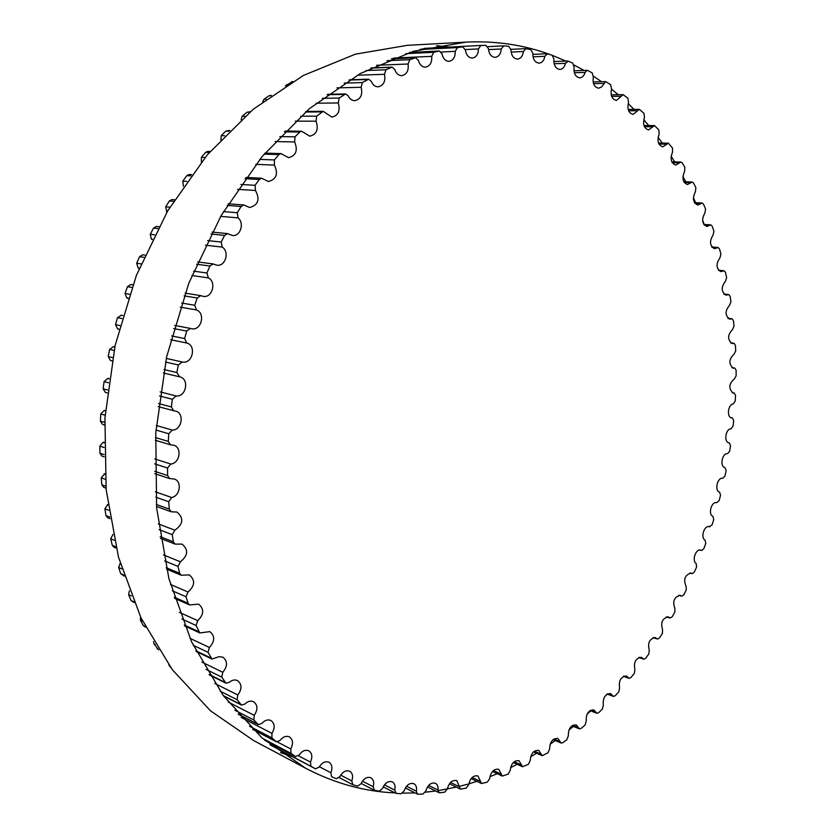 <?xml version="1.0" encoding="UTF-8"?>
<svg xmlns="http://www.w3.org/2000/svg" width="836" height="836" viewBox="0 0 836 836"><rect width="100%" height="100%" fill="white"/><g stroke="black" fill="none" stroke-linecap="round" stroke-linejoin="round"><path stroke-width="1.25" d="M729.243 442.84L728.908 442.798C723.579 442.129 725.679 428.544 731.072 428.805L733.078 426.12L733.663 420.55L732.451 417.958L731.625 417.906C726.421 417.342 728.031 404.175 733.35 403.882L735.231 401.008L735.544 395.428L734.269 393.014L733.067 392.993C728.355 388.5 728.783 383.818 734.353 378.959L736.119 375.907L736.14 370.348L734.823 368.101L733.245 368.174C728.501 363.974 728.773 359.292 734.081 354.14L735.711 350.932L735.44 345.404L734.092 343.324L732.127 343.533C727.351 339.615 727.487 334.943 732.514 329.52L733.998 326.155L733.433 320.69L732.064 318.767L729.703 319.153C724.917 315.517 724.896 310.867 729.64 305.192L730.967 301.681L730.121 296.31L728.731 294.544L725.962 295.16C721.165 291.795 720.998 287.166 725.449 281.272L726.62 277.625L725.47 272.348L724.07 270.749L720.904 271.648C716.107 268.534 715.783 263.936 719.932 257.843L720.935 254.081L719.493 248.929L718.093 247.487L714.529 248.71C709.733 245.857 709.252 241.301 713.098 235.031L713.913 231.164L712.178 226.169L710.788 224.874L706.817 226.472C702.021 223.86 701.394 219.356 704.926 212.94L705.563 208.979L703.525 204.162L702.156 203.012L697.778 205.05C693.002 202.667 692.218 198.216 695.437 191.695L695.865 187.64L693.535 183.042L692.198 182.029L687.422 184.557C682.667 182.394 681.737 178.016 684.632 171.401L684.851 167.294L682.218 162.916L680.922 162.048L675.749 165.11C671.026 163.166 669.949 158.861 672.52 152.194L672.52 148.035L668.361 143.186L662.791 146.843C658.099 145.119 656.877 140.897 659.123 134.199L658.893 130.008L654.515 125.588L648.569 129.893C643.919 128.357 642.56 124.24 644.472 117.542L644.002 113.351L639.425 109.359L633.103 114.386C628.515 113.027 627.01 109.025 628.588 102.368L627.888 98.188L623.123 94.656L616.445 100.445C611.921 99.265 610.29 95.388 611.544 88.794L610.583 84.666L605.661 81.604L601.669 86.892L598.66 88.219C594.197 87.205 592.442 83.464 593.361 76.975L592.149 72.899L587.917 70.548L587.112 70.349L585.106 72.408C584.092 75.783 582.316 77.591 579.787 77.842C575.408 76.985 573.527 73.38 574.133 67.037L572.66 63.055L568.198 61.143L565.439 63.327C564.53 67.079 562.68 69.116 559.901 69.44C555.626 68.719 553.631 65.281 553.934 59.105L552.199 55.249L547.528 53.807L544.842 56.315C544.048 60.474 542.136 62.742 539.105 63.149C534.935 62.554 532.845 59.283 532.845 53.326L530.839 49.617L525.99 48.666L523.399 51.508C522.772 56.064 520.807 58.593 517.494 59.084C513.429 58.604 511.266 55.51 510.974 49.805L508.716 46.273L503.711 45.844L501.234 49C500.806 53.985 498.778 56.764 495.184 57.36C491.244 56.973 489.008 54.079 488.454 48.645L485.935 45.332L480.773 45.457L478.464 48.916C478.276 54.319 476.217 57.37 472.288 58.081C468.505 57.778 466.206 55.082 465.412 49.972L462.768 46.879L457.417 47.579L455.244 51.341C455.338 57.172 453.237 60.495 448.974 61.331C445.337 61.101 443.017 58.604 442.004 53.838L439.318 50.986L433.696 52.313L431.721 56.346C432.139 62.606 430.028 66.211 425.388 67.173C421.919 67.005 419.588 64.727 418.387 60.328L415.691 57.726L409.828 59.701L408.072 63.996C408.856 70.663 406.735 74.561 401.708 75.668C398.417 75.543 396.097 73.474 394.749 69.482L392.074 67.12L385.992 69.785L384.476 74.31C385.689 81.395 383.557 85.565 378.102 86.839C375.019 86.735 372.741 84.885 371.268 81.311L368.634 79.201L362.385 82.576L361.131 87.299C362.814 94.771 360.692 99.233 354.788 100.675C351.914 100.581 349.699 98.951 348.152 95.806L345.602 93.956L339.207 98.052L338.246 102.953C340.44 110.78 338.34 115.514 331.944 117.144L323.177 111.324L316.666 116.173L316.018 121.199C318.788 129.361 316.719 134.356 309.801 136.174L301.566 131.242L299.727 132.025L294.993 136.832L294.669 141.953C298.055 150.417 296.017 155.663 288.566 157.68L280.99 153.594L278.869 154.597L274.407 159.927L274.407 165.089C278.461 173.815 276.476 179.291 268.45 181.516L261.668 178.235L259.264 179.468L255.095 185.289L255.45 190.462C260.205 199.386 258.272 205.071 249.65 207.516L243.798 204.987L241.102 206.482L237.288 212.741L238.009 217.872C244.749 222.993 240.371 236.755 232.387 235.491L227.57 233.631L224.602 235.407L221.174 242.064L222.251 247.09C229.848 251.74 225.365 266.778 216.837 265.19L213.159 263.936L209.92 265.994L206.931 272.996L208.352 277.876C216.827 281.941 212.25 298.295 203.179 296.352L200.724 295.63L197.233 297.992L194.704 305.255L196.481 309.947C205.834 313.301 201.183 331.046 191.559 328.705L190.409 328.423L186.679 331.077L184.641 338.549L186.752 343.011C196.888 345.498 192.374 364.496 182.248 361.978L178.361 364.956L176.835 372.553L179.646 376.817C189.678 378.687 186.177 397.351 176.062 395.94L172.373 399.294L171.37 406.944L173.585 410.727L175.476 411.051C184.829 413.047 181.861 430.415 172.226 430.07L168.767 433.759L168.287 441.398L170.408 444.794L173.648 445.212C182.352 447.323 179.876 463.416 170.763 464.032L167.545 468.014L167.608 475.559L169.603 478.589L174.17 478.986C182.238 481.17 180.21 496.051 171.662 497.504L168.726 501.746L169.3 509.134L171.181 511.789L176.992 512.06C184.004 518.121 183.293 524.172 174.881 530.191L172.237 534.643L173.334 541.801L175.069 544.1L182.07 544.121C188.622 549.733 188.058 555.616 180.367 561.782L178.037 566.4L179.625 573.266L181.203 575.231L189.312 574.907C195.425 580.069 194.997 585.775 188.027 592.013L186.02 596.758L188.079 603.278L189.49 604.919L198.613 604.146C204.297 608.89 204.005 614.397 197.745 620.646L196.063 625.464L199.814 632.936L209.836 631.629C215.124 635.977 214.967 641.254 209.376 647.472L208.028 652.31L212.01 659.071L218.969 656.678L222.836 657.148C227.758 661.119 227.737 666.167 222.784 672.29L221.77 677.118L225.95 683.148L229.137 682.437C231.938 680.013 234.707 679.386 237.466 680.546C242.032 684.162 242.137 688.958 237.8 694.956L237.111 699.732L241.447 705.041L244.802 704.121C247.686 701.268 250.601 700.463 253.548 701.697C257.791 704.978 258.021 709.524 254.249 715.334L253.883 720.026L258.334 724.613L261.825 723.485C264.751 720.214 267.781 719.211 270.916 720.496C274.845 723.464 275.19 727.748 271.951 733.36L271.909 737.916L276.423 741.804L280.018 740.456C282.955 736.756 286.079 735.565 289.392 736.882C293.039 739.557 293.488 743.58 290.74 748.952L290.991 753.351L295.547 756.559L299.215 754.981C302.12 750.864 305.307 749.474 308.797 750.801C312.173 753.205 312.716 756.967 310.428 762.077L310.961 766.298L315.506 768.838L319.237 767.03C322.069 762.516 325.308 760.917 328.956 762.244C332.091 764.407 332.718 767.897 330.826 772.736L331.631 776.738L336.302 778.724L339.907 776.613C342.635 771.722 345.895 769.925 349.709 771.22C352.604 773.154 353.304 776.393 351.789 780.928L352.834 784.711L357.599 786.143L361.058 783.75C363.639 778.504 366.91 776.498 370.881 777.752C373.556 779.486 374.309 782.465 373.138 786.707L374.413 790.239L379.241 791.138L382.522 788.484C384.936 782.904 388.207 780.709 392.314 781.89C394.791 783.437 395.595 786.174 394.717 790.114L396.201 793.374L401.061 793.761L404.154 790.866C406.38 784.983 409.619 782.6 413.883 783.708C416.161 785.077 416.997 787.575 416.38 791.201L417.321 794.033L418.063 794.2L422.911 794.075L425.817 790.981C427.823 784.826 431.021 782.256 435.42 783.259C437.521 784.471 438.388 786.749 438.001 790.072L438.963 792.643L439.851 792.789L444.668 792.173L447.375 788.902C449.131 782.506 452.276 779.748 456.822 780.646L460.417 789.111L466.195 788.149L468.703 784.722C470.198 778.107 473.28 775.181 477.952 775.954L481.567 783.551L487.398 782.088L489.687 778.535C490.899 771.732 493.909 768.65 498.716 769.277L502.311 776.059L508.152 774.115L510.221 770.447C511.151 763.498 514.077 760.258 518.999 760.729L522.552 766.737L528.383 764.313L530.233 760.572C530.86 753.487 533.692 750.101 538.739 750.404L542.198 755.692L547.988 752.797L549.618 748.993C549.931 741.814 552.669 738.292 557.831 738.428L561.165 743.026L562.764 742.723L566.892 739.682L568.313 735.847C568.302 728.595 570.925 724.937 576.213 724.885L579.4 728.856L581.083 728.438L585.043 725.073L586.245 721.217C585.9 713.923 588.419 710.151 593.811 709.9L596.831 713.286L598.597 712.753L602.369 709.085L603.362 705.218C602.662 697.914 605.076 694.037 610.573 693.567L613.394 696.409L615.244 695.751L618.818 691.811L619.591 687.955C618.556 680.671 620.845 676.679 626.457 675.99L629.059 678.351L630.971 677.547L634.325 673.356L634.9 669.542C633.51 662.29 635.673 658.204 641.39 657.284L643.751 659.207L645.726 658.256L648.872 653.836L649.238 650.063C647.492 642.884 649.53 638.704 655.351 637.544L657.462 639.059L659.489 637.962L662.405 633.333L662.561 629.623C660.461 622.538 662.373 618.285 668.298 616.863L670.127 618.023L672.207 616.78L674.892 611.962L674.851 608.326C672.384 601.356 674.161 597.019 680.19 595.337L681.737 596.193L683.858 594.783L686.293 589.798L686.063 586.255C683.221 579.421 684.872 575.032 690.996 573.068L692.239 573.663L694.392 572.085L696.587 566.954L696.169 563.506C691.623 560.799 695.813 548.437 700.693 550.14L701.623 550.516L703.808 548.771L705.741 543.515L705.135 540.181C700.275 537.924 704.215 524.987 709.252 526.649L712.063 524.924L713.735 519.574L712.951 516.355C707.789 514.589 711.457 501.077 716.651 502.687L719.138 500.649L720.548 495.215L719.587 492.132C714.174 490.899 717.434 476.907 722.806 478.328L725.011 476.039L726.15 470.532L724.958 467.585C719.493 466.801 722.105 452.819 727.56 453.655L729.671 451.158L730.528 445.609L729.368 442.861L728.584 442.714M292.694 81.479L285.389 85.951M271.376 95.346L268.952 95.785L264.009 99.233L262.713 101.741M250.298 111.7L246.954 112.275L242.168 116.267L241.102 119.736M229.796 130.437L225.783 131.158L221.216 135.662L220.934 140.469M210.17 151.473L207.715 151.4L205.656 152.33L201.351 157.335L201.403 162.184M191.653 174.63L189.114 174.505L186.783 175.664L182.781 181.119L183.397 186.209M174.463 199.773L171.944 199.574L169.342 200.974L165.685 206.847L166.949 212.135M158.819 226.671L156.395 226.42L153.531 228.071L150.261 234.31L151.337 239.033L152.152 239.65M144.889 255.105L142.642 254.813L139.518 256.725L136.665 263.277L138.086 267.875L139.131 268.544M132.83 284.815L130.813 284.501L127.448 286.696L125.045 293.499L126.8 297.919L128.033 298.556M121.345 315.287L117.448 317.69L115.525 324.681L117.604 328.893L118.963 329.436M114.835 346.804L113.372 346.658L109.631 349.438L108.199 356.554L110.446 360.473L112.003 360.839L110.446 360.473M111.387 360.692L111.993 360.912M109.056 378.509L107.614 378.509L104.072 381.624L103.141 388.803L105.315 392.377L107.165 392.878M105.461 410.403L104.134 410.528L100.801 413.966L100.393 421.135L102.473 424.354L104.542 424.981M104.072 442.223L102.953 442.432L99.86 446.142L99.965 453.237L101.929 456.101L104.176 456.843M104.887 473.688L101.229 477.858L101.835 484.817L103.674 487.336L106.015 488.182M107.886 504.505L104.866 508.831L105.973 515.582L107.666 517.766L110.038 518.696M113.017 534.434L110.697 538.792L112.285 545.281L113.832 547.141L116.141 548.102M120.217 563.245L118.649 567.477L120.687 573.653L124.219 576.161M129.413 590.812L128.598 594.668L131.064 600.488L134.136 602.62M140.552 616.937L140.406 620.166L143.269 625.579L145.683 627.251M153.584 641.525L153.949 643.783L158.631 649.833M168.705 664.787L170.554 667.337M449.235 47.088L436.58 45.698M465.976 42.124L407.163 45.343L355.363 54.183L303.384 75.449L253.298 109.202L207.318 154.806L167.681 210.902L136.404 275.357L115.138 345.435L104.928 417.958L106.151 489.593L118.493 557.152L141.002 617.877L172.226 669.584L210.421 710.757L253.684 740.581L305.673 768.263L261.846 737.822L223.16 695.395L191.569 641.797L168.893 578.554L156.625 507.943L155.768 432.902L166.636 356.805L188.811 283.205L221.185 215.5L262.044 156.614L309.236 108.795L360.462 73.474L413.412 51.289L465.976 42.124C495.905 40.682 524.12 44.893 550.61 54.748M280.52 752.64L292.527 756.695M435.66 790.992L425.388 792.194M415.105 792.915L402.743 793.134M395.031 792.904C364.35 791.567 334.567 783.353 305.673 768.263M552.774 55.552L565.92 61.08M574.102 65.051L584.009 70.443M593.497 76.254L601.544 81.709M611.44 89.118L618.285 94.729M628.181 103.633L634.054 109.391M643.741 119.736L648.757 125.557M658.068 137.292L662.3 143.092M671.13 156.196L674.652 161.87M682.907 176.344L685.76 181.778M693.389 197.641L695.594 202.667M702.585 220.119L704.152 224.435M607.051 694.152L604.532 696.858M590.676 710.861L586.997 714.331M573.371 726.39L568.888 730.089M555.303 740.539L550.088 744.259M536.534 753.215L530.62 756.799M517.15 764.303L510.535 767.647M497.242 773.708L489.896 776.696M476.928 781.346L468.808 783.854M467.617 784.199L459.466 786.373M456.341 787.125L437.959 790.657M732.221 417.948L731.04 417.728M733.945 393.004L732.242 392.721M734.395 368.122L732.169 367.788M733.548 343.377L730.789 343M731.416 318.871L728.114 318.474M727.968 294.711L724.122 294.293M723.203 270.989L718.803 270.582M717.121 247.822L712.147 247.425M709.701 225.312L704.163 224.947M700.955 203.576L694.841 203.242M690.891 182.729L684.193 182.457M679.511 162.895L672.228 162.686M666.835 144.189L658.967 144.064M652.885 126.769L644.42 126.717M637.69 110.739L628.641 110.78M621.305 96.244L611.67 96.38M603.749 83.422L593.55 83.652M585.106 72.408L574.342 72.732M565.439 63.327L554.143 63.745M544.842 56.315L533.034 56.817M523.399 51.508L511.109 52.072M503.293 45.865L487.921 46.649L503.502 45.844M501.234 49L488.517 49.617M480.752 45.457L424.186 48.383L480.773 45.457M478.464 48.916L465.359 49.564M462.642 46.889L421.762 48.99M457.417 47.579L419.776 49.502M455.244 51.341L441.272 52.02M438.984 51.038L409.431 52.49M433.696 52.313L405.763 53.661M431.721 56.346L393.401 58.092M415.137 57.83L391.342 58.896M409.828 59.701L386.911 60.704M408.072 63.996L376.608 65.271M391.279 67.319L370.724 68.103M385.992 69.785L365.969 70.527M384.476 74.31L357.327 75.219M367.6 79.504L349.072 80.057M292.245 81.75L291.586 81.771M362.385 82.576L344.213 83.078M287.48 84.635L286.518 84.666M361.131 87.299L336.887 87.884M344.307 94.395L327.169 94.708M270.812 95.753L268.952 95.785M339.207 98.052L322.32 98.324M266.078 99.202L264.009 99.233M338.246 102.953L316.039 103.215M321.609 111.919L305.474 112.003M249.63 112.264L246.954 112.275M316.666 116.173L300.73 116.194M245 116.256L242.168 116.267M316.018 121.199L295.338 121.136M299.727 132.025L284.355 131.848M229.043 131.2L225.783 131.158M294.993 136.832L279.778 136.592M224.581 135.725L221.216 135.662M294.669 141.953L275.149 141.556M278.869 154.597L264.103 154.137M209.324 152.445L205.656 152.33M274.407 159.927L259.756 159.404M205.092 157.471L201.351 157.335M274.407 165.089L255.795 164.347M259.264 179.468L244.979 178.716M190.744 175.874L186.783 175.664M255.095 185.289L240.904 184.474M186.794 181.349L182.781 181.119M255.45 190.462L237.56 189.344M241.102 206.482L227.204 205.416M173.512 201.298L169.342 200.974M237.288 212.741L223.473 211.602M169.886 207.192L165.685 206.847M238.009 217.872L220.683 216.367M167.19 211.727L166.416 211.654M224.602 235.407L211.017 234.007M157.837 228.521L153.531 228.071M221.174 242.064L207.662 240.58M154.587 234.78L150.261 234.31M222.251 247.09L205.384 245.178M152.392 239.159L151.337 239.033M209.92 265.994L196.596 264.249M143.907 257.31L139.518 256.725M206.931 272.996L193.649 271.157M141.075 263.883L136.665 263.277M208.352 277.876L191.852 275.525M139.34 268.053L138.086 267.875M197.233 297.992L184.119 295.871M131.889 287.406L127.448 286.696M194.704 305.255L181.621 303.04M129.486 294.241L125.045 293.499M196.481 309.947L180.252 307.146M128.169 298.149L126.8 297.919M186.679 331.077L173.71 328.569M121.899 318.547L117.448 317.69M184.641 338.549L171.694 335.947M119.976 325.58L115.525 324.681M186.752 343.011L170.711 339.729M119.025 329.175L117.604 328.893M182.248 361.978L166.28 358.425M114.804 346.982L113.372 346.658M178.361 364.956L165.497 362.051M114.062 350.43L109.631 349.438M176.835 372.553L163.981 369.554M112.62 357.589L108.199 356.554M178.977 376.67L163.333 372.971L179.123 376.712M176.062 395.94L160.157 391.885M109.004 378.865L107.614 378.509M172.373 399.294L159.571 395.982M108.45 382.763L104.072 381.624M171.37 406.944L158.568 403.537M107.51 389.963L103.141 388.803M172.226 430.07L156.311 425.503M105.42 410.894L104.134 410.528M168.767 433.759L155.966 430.028M105.106 415.22L100.801 413.966M168.287 441.398L155.486 437.573M104.678 422.41L100.393 421.135M170.763 464.032L154.744 458.922M104.061 442.787L102.953 442.432M167.545 468.014L154.702 463.865M104.051 447.5L99.86 446.142M167.608 475.559L154.744 471.316M104.124 454.606L99.965 453.237M171.662 497.504L155.444 491.85M104.918 474.211L104.051 473.907M168.726 501.746L155.778 497.169M105.263 479.289L101.229 477.858M169.3 509.134L156.322 504.453M105.838 486.259L101.835 484.817M174.881 530.191L158.37 523.942M107.938 504.881L107.395 504.672M172.237 534.643L159.133 529.616M108.701 510.305L104.866 508.831M173.334 541.801L160.178 536.681M109.767 517.056L105.973 515.582M180.367 561.782L163.428 554.916M178.037 566.4L164.682 560.925M114.292 540.265L110.697 538.792M179.625 573.266L166.197 567.686M115.807 546.744L112.285 545.281M188.027 592.013L170.502 584.489M186.02 596.758L172.32 590.801M121.91 568.898L118.649 567.477M188.079 603.278L174.275 597.217M123.853 575.043L120.687 573.653M197.745 620.646L179.416 612.38M196.063 625.464L181.893 618.995M131.409 595.953L128.598 594.668M198.56 631.598L184.254 625.004M133.76 601.732L131.064 600.488M209.376 647.472L189.981 638.338M208.028 652.31L193.21 645.267M142.632 621.221L140.406 620.166M210.933 658.005L195.938 650.816M145.328 626.561L143.269 625.579M222.784 672.29L201.904 662.122M221.77 677.118L206.053 669.396M155.318 644.462L153.949 643.783M225.051 682.333L209.073 674.433M158.317 649.321L157.168 648.757M237.8 694.956L214.831 683.472M237.111 699.732L220.087 691.132M240.726 704.434L223.316 695.615M254.249 715.334L228.197 702.041M253.883 720.026L234.853 710.224M257.781 724.206L238.155 714.069M271.951 733.36L241.113 717.382M271.909 737.916L249.525 726.233M276.058 741.563L252.629 729.305M290.74 748.952L277.51 742.034M290.991 753.351L262.399 738.303M295.348 756.444L264.698 740.288M310.428 762.077L298.536 755.838M310.961 766.298L269.955 744.625M315.485 768.827L270.436 745.022L315.506 768.838M330.826 772.736L319.404 766.737M351.789 780.928L340.712 775.139M373.138 786.707L362.437 781.158M394.717 790.114L384.435 784.837M416.38 791.201L406.547 786.237M438.001 790.072L428.617 785.412M459.434 786.791L450.531 782.465M480.585 781.472L472.162 777.47M501.328 774.199L493.407 770.531M521.58 765.086L514.15 761.742M541.247 754.239L534.319 751.219M560.256 741.762L553.829 739.045M578.533 727.769L572.608 725.355M596.005 712.356L590.592 710.224M612.621 695.636L607.72 693.775M628.338 677.703L623.938 676.105M643.103 658.674L639.206 657.326M656.877 638.641L653.48 637.523M669.626 617.71L666.731 616.79M681.309 595.963L678.916 595.242M691.894 573.496L690.003 572.963M701.362 550.412L699.972 550.046M709.691 526.795L708.803 526.575M732.451 417.958L730.946 417.686M734.269 393.014L732.106 392.648M734.823 368.101L731.991 367.673M734.092 343.324L730.58 342.844M732.064 318.767L727.863 318.255M728.731 294.544L723.84 294.011M724.07 270.749L718.479 270.227M718.093 247.487L711.802 246.986M710.788 224.874L703.787 224.403M702.156 203.012L694.434 202.605M692.198 182.029L683.764 181.694M680.922 162.048L671.789 161.797M668.361 143.186L658.507 143.029M654.515 125.588L643.96 125.536M639.425 109.359L628.181 109.422M623.123 94.656L611.22 94.834M605.661 81.604L593.121 81.907M587.112 70.349L573.956 70.767M567.519 61.018L553.819 61.54M546.995 53.734L532.793 54.361M525.614 48.645L510.974 49.345M462.768 46.879L421.783 48.979M439.318 50.986L409.546 52.449M415.691 57.726L391.572 58.813M392.074 67.12L371.069 67.935M368.634 79.201L349.542 79.775M345.602 93.956L327.743 94.29M323.177 111.324L306.164 111.407M301.566 131.242L285.139 131.053M280.99 153.594L264.97 153.113M261.668 178.235L245.909 177.42M243.798 204.987L228.197 203.806M227.57 233.631L212.03 232.063M213.159 263.936L197.609 261.929M200.724 295.63L185.09 293.143M190.409 328.423L174.609 325.413M122.767 315.538L121.042 315.214M173.585 410.727L158.192 406.589M170.408 444.794L155.339 440.258M169.603 478.589L154.775 473.667M171.181 511.789L156.499 506.47M175.069 544.1L160.449 538.384M181.203 575.231L166.531 569.107M189.49 604.919L174.651 598.377M199.814 632.936L184.631 625.924M212.01 659.071L196.303 651.526M225.95 683.148L209.397 674.955M241.447 705.041L223.588 695.98M258.334 724.613L238.354 714.299M276.423 741.804L252.754 729.42M295.547 756.559L264.751 740.33M352.552 784.596L339.28 777.616M373.974 790.083L361.183 783.426M395.606 793.207L383.201 786.822M417.321 794.033L405.345 787.961M438.963 792.643L427.468 786.916M460.417 789.111L449.444 783.76M481.567 783.551L471.138 778.588M502.311 776.059L492.446 771.482M522.552 766.737L513.273 762.547M542.198 755.692L533.514 751.888M561.165 743.026L553.098 739.609M579.4 728.856L571.939 725.805M596.831 713.286L589.997 710.59M613.394 696.409L607.187 694.058M629.059 678.351L623.468 676.324M643.751 659.207L638.798 657.483M657.462 639.059L653.135 637.628M670.127 618.023L666.438 616.863M681.737 596.193L678.686 595.284M692.239 573.663L689.825 572.984M701.623 550.516L699.847 550.046M709.858 526.858L708.719 526.565M729.368 442.861L728.532 442.693"/></g></svg>
